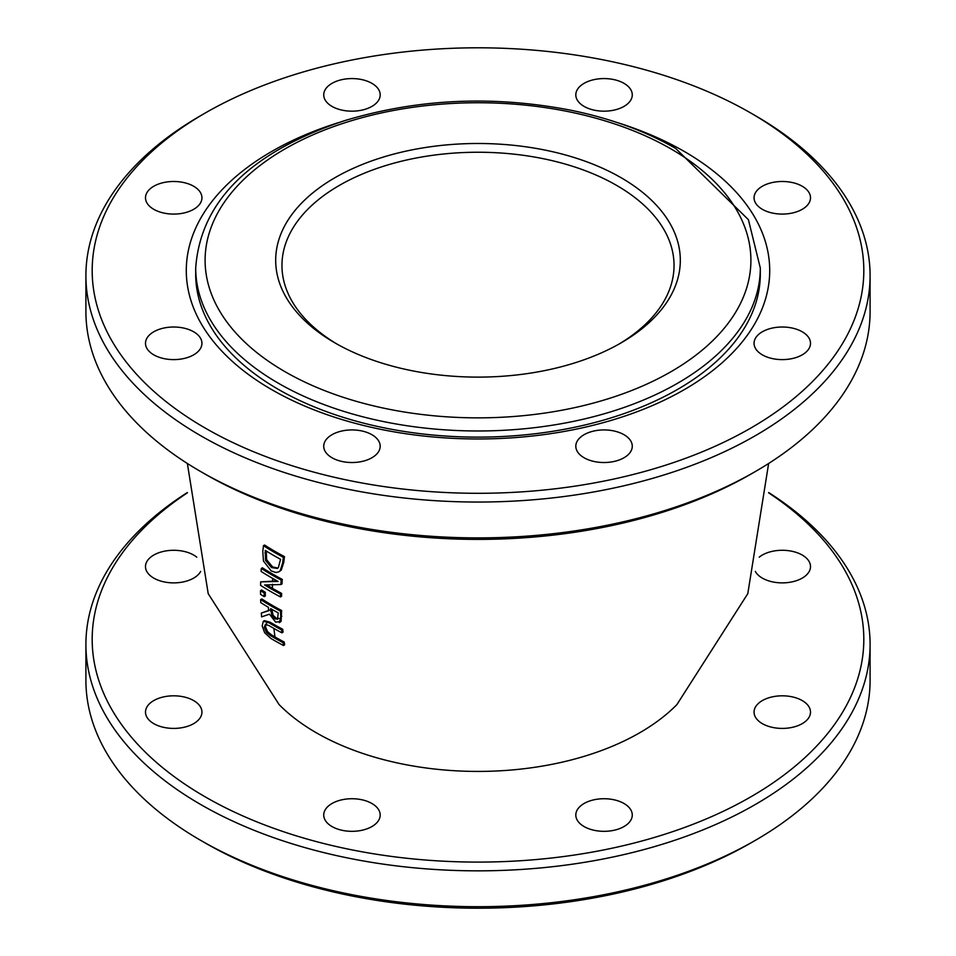<?xml version="1.0" encoding="UTF-8"?>
<svg xmlns="http://www.w3.org/2000/svg" width="956" height="956" viewBox="0 0 956 956"><rect width="100%" height="100%" fill="white"/><g stroke="black" fill="none" stroke-linecap="round" stroke-linejoin="round"><path stroke-width="1.43" d="M260.665 581.869L260.582 585.359A292.464 168.854 0 0 0 280.455 596.926L280.514 594.035A292.369 168.794 180 0 1 264.633 584.964L280.897 584.534L281.16 580.029A291.472 168.28 180 0 1 261.287 568.462L261.108 571.425A291.723 168.423 0 0 0 278.124 581.463L260.665 581.869L277.132 580.925M266.772 584.952A290.803 167.898 0 0 0 272.376 588.287A290.803 167.898 0 0 0 281.626 593.401L281.566 596.293L280.455 596.926M266.569 623.635L265.457 626.67L267.537 631.641L271.516 634.915A287.159 165.794 0 0 0 274.946 636.923A287.159 165.794 0 0 0 284.207 642.038L284.625 644.87L283.502 645.515L283.084 642.695A288.748 166.703 180 0 1 270.393 635.561L266.413 632.298L264.334 627.315L265.445 624.28L269.269 625.726A290.421 167.67 0 0 0 281.901 632.824L281.626 629.92A290.815 167.898 180 0 1 268.995 622.822L263.306 621.292L262.183 625.941L264.681 632.776L270.871 638.429A288.162 166.368 0 0 0 283.502 645.515M263.33 621.28L264.442 620.635L263.354 621.269L264.418 620.647L270.106 622.189A289.238 166.989 0 0 0 273.476 624.16A289.238 166.989 0 0 0 282.737 629.275L283.024 632.179L281.901 632.824M281.076 621.436L279.307 622.655L280.741 616.978L280.526 611.159A292.369 168.794 180 0 1 260.653 599.591L260.749 602.591A292.225 168.71 0 0 0 268.421 607.335L268.576 610.765L261.323 613.059L261.621 616.871L269.461 614.17L275.639 622.141L281.076 621.436L281.638 610.525A290.791 167.886 0 0 1 272.376 605.411A290.791 167.886 0 0 1 261.765 598.946L260.653 599.591M261.287 568.462L262.398 567.816A289.895 167.372 0 0 0 273.01 574.281A289.895 167.372 0 0 0 282.271 579.396L282.008 583.901L280.897 584.534M281.267 570.146L278.877 571.808L280.156 570.792L282.665 562.905L283.334 557.276L284.458 556.631L283.789 562.259L281.267 570.146L280.156 570.792M283.334 557.276A288.389 166.499 180 0 1 263.462 545.697L264.585 545.051A286.812 165.591 0 0 0 275.197 551.516A286.812 165.591 0 0 0 284.458 556.631M261.323 613.059L269.688 610.119M187.364 463.469L208.205 593.664L279.104 704.596A228.759 132.071 0 0 0 316.245 732.738A228.759 132.071 0 0 0 676.86 704.644M265.302 592.314L265.314 595.994L264.203 596.64L264.191 592.947L265.302 592.314A290.959 167.981 0 0 1 261.645 590.007L260.534 590.653L260.558 594.333A292.5 168.877 0 0 0 264.203 596.64M283.084 642.695L284.207 642.038M281.626 629.92L282.737 629.275M281.16 580.029L282.271 579.396M280.514 594.035L281.626 593.401M263.462 545.697L262.792 551.397L263.45 561.029L271.205 570.911L275.914 572.513L278.877 571.808M265.553 560.443L265.254 550.381A288.963 166.822 0 0 0 280.55 559.296L278.375 567.589L277.371 568.438L271.504 567.577L265.553 560.443L266.676 559.798L272.615 566.944L277.909 568.067M266.234 550.991L266.676 559.798M277.849 619.046L275.22 618.95L271.97 615.891L270.62 608.625A292.225 168.71 0 0 0 278.232 612.892L277.515 619.321M271.779 609.295L273.081 615.258L276.332 618.317L278.961 618.401M271.97 615.891L273.081 615.258M280.526 611.159L281.638 610.525M264.191 592.947A292.524 168.889 180 0 1 260.534 590.653M187.364 492.531A392.091 226.369 0 0 0 85.909 644.475A392.091 226.369 0 0 0 200.748 804.546A392.091 226.369 0 0 0 628.044 853.612A392.091 226.369 0 0 0 870.091 644.475A392.091 226.369 0 0 0 768.636 492.531M768.624 492.842A385.818 222.748 180 0 1 744.593 800.363A385.818 222.748 180 0 1 211.407 800.363A385.818 222.748 180 0 1 187.376 492.842M870.091 644.475L870.091 680.325A392.091 226.369 180 0 1 755.252 840.396A392.091 226.369 180 0 1 200.748 840.396L200.748 840.396A392.091 226.369 180 0 1 85.909 680.325L85.909 644.475M755.324 571.413A28.226 16.3 0 0 0 786.513 582.694A28.226 16.3 0 0 0 810.509 566.585A28.226 16.3 0 0 0 802.251 555.054A28.226 16.3 0 0 0 759.219 557.181M196.781 557.181A28.226 16.3 0 0 0 193.674 555.054A28.226 16.3 0 0 0 162.914 551.528A28.226 16.3 0 0 0 145.491 566.585A28.226 16.3 0 0 0 169.487 582.694A28.226 16.3 0 0 0 200.676 571.413M193.674 700.593A28.226 16.3 0 0 0 162.914 697.055A28.226 16.3 0 0 0 145.491 712.124A28.226 16.3 0 0 0 173.717 728.412A28.226 16.3 0 0 0 201.943 712.124A28.226 16.3 0 0 0 193.674 700.593M371.92 803.506A28.226 16.3 0 0 0 341.161 799.969A28.226 16.3 0 0 0 323.726 815.026A28.226 16.3 0 0 0 351.963 831.326A28.226 16.3 0 0 0 380.189 815.026A28.226 16.3 0 0 0 371.92 803.506M624.005 803.506A28.226 16.3 0 0 0 593.234 799.969A28.226 16.3 0 0 0 575.811 815.026A28.226 16.3 0 0 0 604.037 831.326A28.226 16.3 0 0 0 632.275 815.026A28.226 16.3 0 0 0 624.005 803.506M802.251 700.593A28.226 16.3 0 0 0 771.48 697.055A28.226 16.3 0 0 0 754.057 712.124A28.226 16.3 0 0 0 782.283 728.412A28.226 16.3 0 0 0 810.509 712.124A28.226 16.3 0 0 0 802.251 700.593M200.748 840.396L205.181 842.953A385.818 222.748 0 0 0 750.818 842.953L755.252 840.396M337.193 344.184A196.04 113.19 180 0 1 281.96 265.421A196.04 113.19 180 0 1 339.38 185.392A196.04 113.19 180 0 1 553.022 160.859A196.04 113.19 180 0 1 674.04 265.421A196.04 113.19 180 0 1 618.807 344.184M621.065 342.905A202.314 116.811 0 0 0 621.065 342.893A202.314 116.811 0 0 0 621.065 177.708A202.314 116.811 0 0 0 334.935 177.708A202.314 116.811 0 0 0 334.935 342.893A202.314 116.811 0 0 0 621.065 342.905M200.748 471.595L205.181 474.152A385.818 222.748 0 0 0 750.818 474.152L755.252 471.595A392.091 226.369 180 0 1 200.748 471.595L200.748 471.595A392.091 226.369 180 0 1 85.909 311.525L85.909 275.675A392.091 226.369 0 0 0 200.748 435.745A392.091 226.369 0 0 0 628.044 484.812A392.091 226.369 0 0 0 870.091 275.675A392.091 226.369 0 0 0 755.252 115.604L750.818 113.047A385.818 222.748 180 0 1 750.807 428.061A385.818 222.748 180 0 1 205.193 428.061A385.818 222.748 180 0 1 205.181 113.047A385.818 222.748 180 0 1 750.818 113.047L755.252 115.604M870.091 275.675L870.091 311.525A392.091 226.369 180 0 1 755.252 471.595M205.181 113.047L200.748 115.604A392.091 226.369 0 0 0 85.909 275.675M802.251 186.253A28.226 16.3 0 0 0 771.48 182.727A28.226 16.3 0 0 0 754.057 197.784A28.226 16.3 0 0 0 782.283 214.084A28.226 16.3 0 0 0 810.509 197.784A28.226 16.3 0 0 0 802.251 186.253M624.005 83.351A28.226 16.3 0 0 0 593.234 79.814A28.226 16.3 0 0 0 575.811 94.871A28.226 16.3 0 0 0 604.037 111.171A28.226 16.3 0 0 0 632.275 94.871A28.226 16.3 0 0 0 624.005 83.351M371.92 83.351A28.226 16.3 0 0 0 341.161 79.814A28.226 16.3 0 0 0 323.726 94.871A28.226 16.3 0 0 0 351.963 111.171A28.226 16.3 0 0 0 380.189 94.871A28.226 16.3 0 0 0 371.92 83.351M193.674 186.253A28.226 16.3 0 0 0 162.914 182.727A28.226 16.3 0 0 0 145.491 197.784A28.226 16.3 0 0 0 173.717 214.084A28.226 16.3 0 0 0 201.943 197.784A28.226 16.3 0 0 0 193.674 186.253M193.674 331.792A28.226 16.3 0 0 0 162.914 328.255A28.226 16.3 0 0 0 145.491 343.312A28.226 16.3 0 0 0 173.717 359.611A28.226 16.3 0 0 0 201.943 343.312A28.226 16.3 0 0 0 193.674 331.792M371.92 434.705A28.226 16.3 0 0 0 341.161 431.168A28.226 16.3 0 0 0 323.726 446.225A28.226 16.3 0 0 0 351.963 462.525A28.226 16.3 0 0 0 380.189 446.225A28.226 16.3 0 0 0 371.92 434.705M624.005 434.705A28.226 16.3 0 0 0 593.234 431.168A28.226 16.3 0 0 0 575.811 446.225A28.226 16.3 0 0 0 604.037 462.525A28.226 16.3 0 0 0 632.275 446.225A28.226 16.3 0 0 0 624.005 434.705M802.251 331.792A28.226 16.3 0 0 0 771.48 328.255A28.226 16.3 0 0 0 754.057 343.312A28.226 16.3 0 0 0 782.283 359.611A28.226 16.3 0 0 0 810.509 343.312A28.226 16.3 0 0 0 802.251 331.792M617.194 122.535A291.711 168.423 180 0 1 719.844 364.726A291.711 168.423 180 0 1 292.44 400.504A291.711 168.423 180 0 1 271.731 151.454A291.711 168.423 180 0 1 338.771 122.547M760.307 267.991L760.307 274.133A282.307 162.986 180 0 1 478 437.119A282.307 162.986 180 0 1 195.693 274.133L195.693 267.991A282.307 162.986 0 0 0 478 430.977A282.307 162.986 0 0 0 760.307 267.991L748.405 219.677L675.665 148.431C645.647 131.211 610.896 118.508 571.425 110.346C493.26 95.158 417.581 98.623 344.375 120.731C250.09 152.303 200.521 201.393 195.693 267.991M272.627 581.093L272.759 578.476M272.376 588.287L272.496 584.247M274.946 636.923L273.894 628.427M266.413 632.298L267.537 631.641M264.334 627.315L265.457 626.67M270.393 635.561L271.516 634.915M268.995 622.822L270.106 622.189M282.665 562.905L283.789 562.259M271.504 567.577L272.615 566.944M264.967 552.879L266.091 552.233M270.727 611.254L271.839 610.609M275.22 618.95L276.332 618.317M280.741 616.978L281.853 616.333M670.969 148.897A272.89 157.549 180 0 1 548.625 412.49A272.89 157.549 180 0 1 214.407 219.522A272.89 157.549 180 0 1 670.969 148.897M768.636 463.469L747.795 593.664L676.896 704.596"/></g></svg>
